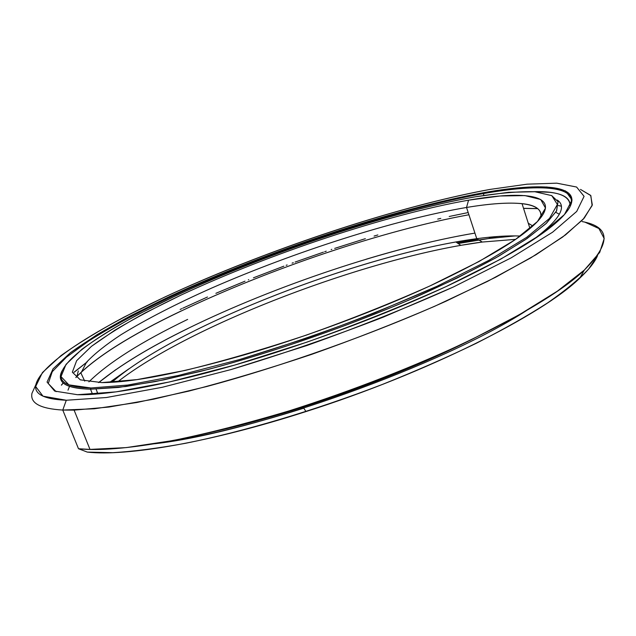 <?xml version="1.0" encoding="UTF-8"?>
<svg xmlns="http://www.w3.org/2000/svg" width="636" height="636" viewBox="0 0 636 636"><rect width="100%" height="100%" fill="white"/><g stroke="black" fill="none" stroke-linecap="round" stroke-linejoin="round"><path stroke-width="0.95" d="M88.905 381.839C108.645 362.472 141.558 341.659 187.644 319.407C141.558 341.659 108.645 362.472 88.905 381.839M98.572 382.554L115.816 369.643L98.731 382.562C120.268 365.032 150.072 346.962 188.137 328.359C274.99 285.803 389.653 247.253 474.925 233.094C441.527 238.715 405.275 247.42 366.161 259.226M530.742 227.879L529.756 227.871L530.742 227.879M482.255 242.046C370.685 256.634 191.245 324.32 117.644 381.862C186.626 327.945 348.782 264.926 460.822 245.345L482.255 242.046L476.762 238.691L466.53 207.471L468.557 200.173C386.521 214.65 269.759 253.692 181.037 295.08L145.413 312.793C123.861 324.527 105.886 335.713 91.481 346.334L76.638 360.684L72.337 372.195L80.311 379.843L101.784 382.594L80.311 379.843L72.337 372.195L76.638 360.684L91.481 346.334L115.013 330.1C134.299 318.636 156.313 306.957 181.037 295.08C269.759 253.692 386.521 214.65 468.557 200.173L500.214 195.983L524.931 195.594L540.711 199.497L545.497 208.083L537.468 221.519L515.359 239.573L479.027 261.507L429.833 285.993C391.498 303.062 350.5 319.383 306.83 334.957C263.296 349.434 222.711 361.256 185.092 370.43L137.074 379.605L101.784 382.594C132.24 382.578 179.893 373.3 244.741 354.769C306.894 336.587 376.679 310.559 431.359 285.286C486.922 259.075 522.434 237.657 537.905 221.05C561.993 194.775 525.654 190.204 468.557 200.173L466.53 207.471C512.664 199.799 544.79 201.747 540.64 217.862C542.309 209.808 536.108 205.062 522.037 203.639C508.275 202.32 489.776 203.6 466.53 207.471L476.762 238.691C493.576 236.417 508.108 235.535 520.359 236.035C508.108 235.535 493.576 236.417 476.762 238.691L482.255 242.046L515.685 239.343M96.219 393.605L105.107 393.215L90.384 393.628L96.219 393.605L97.419 392.515M109.591 382.403L128.957 368.793L109.591 382.403M477.692 239.263L457.205 242.865M515.359 235.892L488.933 238.492L458.166 243.524M115.704 378.992L111.244 382.315L115.704 378.992M98.803 382.562C120.347 365.048 150.12 346.994 188.137 328.415C150.12 346.994 120.347 365.048 98.803 382.562M181.491 310.885C268.933 269.092 383.81 230.256 468.923 214.761C383.81 230.256 268.933 269.092 181.491 310.885C130.658 335.077 95.456 357.305 75.875 377.561C95.456 357.305 130.658 335.077 181.491 310.885M523.555 208.393L537.802 208.664L523.555 208.393M67.996 390.17L69.491 386.418L67.996 390.17M75.811 377.514C95.4 357.249 130.611 335.029 181.451 310.837C130.611 335.029 95.4 357.249 75.811 377.514M92.299 393.644L90.519 389.192C65.54 388.405 56.063 382.268 62.09 370.788L60.666 374.89C58.711 383.858 68.664 388.628 90.519 389.192L90.94 387.984C69.149 387.467 59.212 382.753 61.143 373.849C66.883 351.247 135.595 311.974 215.89 277.9C297.012 243.652 391.204 213.219 463.946 198.893L475.346 196.794C389.351 212.162 268.543 252.595 176.037 295.645L138.807 314.097C116.221 326.355 97.284 338.058 81.996 349.22L66.033 364.364L61.016 376.607L68.855 384.86L90.94 387.984L127.741 385.058L178.191 375.534L239.446 359.571C284.324 345.984 329.408 330.442 374.699 312.96L436.988 286.28L488.75 260.41L526.703 237.323L549.488 218.426L557.375 204.466L551.81 195.642L534.82 191.73C518.682 191.372 498.863 193.066 475.346 196.794L508.625 192.303L534.82 191.73L551.81 195.642L557.375 204.466L549.488 218.426L526.703 237.323L488.75 260.41L436.988 286.28C396.49 304.35 353.123 321.633 306.878 338.137L239.446 359.571L178.191 375.534L127.741 385.058L90.94 387.984L90.519 389.192L118.59 387.435L155.558 381.536L200.276 371.456C265.443 354.737 343.726 327.953 410.721 299.31L457.014 278.099L495.762 257.874L525.567 239.557L545.783 223.848L556.428 211.184L558.066 201.739L551.587 195.522L558.026 201.612L556.619 210.826L546.515 223.164L527.172 238.452L498.521 256.308C474.989 269.29 447.577 282.821 416.286 296.893C351.207 325.091 274.315 351.883 208.918 369.238L163.683 379.899L125.658 386.537L90.519 389.192L92.299 393.644M559.322 214.252L555.785 212.305L559.322 214.252M537.698 208.576L523.531 208.322L537.698 208.576M530.686 227.927L529.772 227.919L530.686 227.927M498.648 236.425L489.171 237.586L498.648 236.425M478.821 239.947L488.933 238.492M476.762 238.691L455.901 241.974C341.731 262.175 171.696 329.496 111.928 382.276C175.584 326.061 363.601 253.772 476.762 238.691M466.53 207.471C394.574 219.659 294.15 251.951 211.661 288.076C176.22 303.841 145.994 319.399 120.991 334.735C105.95 344.64 94.478 353.799 86.56 362.194L80.939 373.078L84.723 381.107L80.939 373.078L86.56 362.194C94.478 353.799 105.95 344.64 120.991 334.735C145.994 319.399 176.22 303.841 211.661 288.076C294.15 251.951 394.574 219.659 466.53 207.471M62.773 410.061L66.295 400.251C44.146 399.289 33.978 394.153 35.807 384.844C41.944 359.26 119.727 315.202 208.465 277.646C298.252 239.859 401.928 206.454 482.533 190.808L490.245 189.385C395.417 206.787 265.975 250.202 165.114 296.877L124.346 316.959C99.431 330.354 78.323 343.241 61.008 355.611L42.437 372.553L35.664 386.505L42.994 396.18L66.295 400.251L106.371 397.524L162.307 387.276L230.963 369.58C281.549 354.332 332.397 336.826 383.5 317.062L453.476 286.947L511.074 257.898L552.597 232.204L576.717 211.43L584.079 196.341L576.598 187.032L556.77 183.168L527.188 184.17L490.245 189.385L527.188 184.17L556.77 183.168L576.598 187.032L584.079 196.341L576.717 211.43L552.597 232.204L511.074 257.898L453.476 286.947C408.05 307.339 359.221 326.856 306.981 345.491L230.963 369.58L162.307 387.276L106.371 397.524L66.295 400.251L62.773 410.061L78.498 448.746L62.773 410.061L94.343 408.781L136.78 402.516L188.789 391.116C227.545 381.044 268.384 368.832 311.322 354.483C354.332 339.203 395.457 323.136 434.682 306.274L487.486 281.406L530.663 257.946L562.677 237.021L583.045 219.428L592.116 205.579L590.836 195.61L580.493 189.417L590.661 195.379L592.315 204.903L584.261 218.084L565.603 234.827L535.957 254.766L495.659 277.232L445.947 301.233C372.871 334.011 283.577 365.843 206.835 386.489L153.697 399.17L108.947 407.048L74.102 410.125L62.773 410.061C40.211 408.717 29.948 403.121 31.975 393.279L35.807 384.844M550.601 188.343C534.057 186.825 511.646 188.574 483.352 193.59L483.599 192.692C392.73 209.172 267.104 251.268 169.971 296.328L130.793 315.687C106.92 328.574 86.79 340.928 70.397 352.757L53.019 368.88L47.064 382.061L54.648 391.076L77.433 394.71C109.805 395.497 173.111 383.762 249.773 360.612C316.704 340.435 390.099 312.642 447.696 285.85C506.081 258.137 544.122 235.312 561.819 217.369C592.569 185.752 549.107 180.926 483.599 192.692L483.352 193.59C540.505 183.478 580.938 185.656 569.443 207.877M483.352 193.59L483.932 195.379L483.352 193.59C399.193 208.751 284.682 246.196 191.11 287.552C151.448 305.407 116.261 323.597 88.961 340.84L66.398 357.201L52.247 371.726L48.264 383.54L56.135 391.673L48.264 383.54L52.247 371.726L66.398 357.201L88.961 340.84C116.261 323.597 151.448 305.407 191.11 287.552C284.682 246.196 399.193 208.751 483.352 193.59M558.448 205.563L561.206 206.12L558.448 205.563M561.214 206.159L558.495 205.611L561.214 206.159M468.199 212.551L449.191 216.494L468.199 212.551M440.796 218.387L439.15 218.768L440.796 218.387M437.711 219.102L439.102 218.776M374.079 236.067L377.864 234.946M468.168 341.246C396.506 376.91 297.06 412.518 219.046 430.445C245.544 424.268 273.56 416.485 303.094 407.088M526.33 310.694C442.123 365.239 254.4 432.456 154.707 443.761C196.333 438.236 246.029 426.374 303.785 408.169M582.131 221.574C610.544 226.782 611.283 242.936 584.357 270.038C546.531 306.87 427.122 366.956 302.76 406.571C204.156 438.482 118.034 453.19 78.498 448.746L87.307 452.093L78.498 448.746L89.994 449.406L126.262 447.601L172.785 440.573C208.401 433.275 247.054 423.417 288.752 410.999C352.249 390.814 416.055 365.875 470.64 340.061L519.191 314.796L557.446 291.105L584.317 270.077L599.7 252.428L604.2 238.548L598.921 228.539L585.207 222.282M87.307 452.093C126.341 456.608 210.301 442.481 305.98 411.572C426.629 373.221 542.516 314.645 579.746 278.178C588.888 269.608 594.819 262.096 597.554 255.624L588.634 269.06C579.022 279.244 565.325 290.549 547.524 302.959C527.403 315.877 503.64 329.329 476.261 343.305C447.092 357.368 415.753 371.09 382.244 384.494C314.192 410.665 243.008 431.78 185.299 443.34C157.664 448.34 133.52 451.449 112.858 452.681L87.307 452.093M87.283 361.797L73.951 372.291L87.283 361.797M63.218 382.888L61.398 385.122L63.218 382.888M180.139 309.454L181.793 308.667M182.771 308.214L207.503 296.988M215.882 293.331L217.949 292.449M218.108 292.377L245.011 281.184M248.334 279.848L248.74 279.689M253.43 277.821L283.887 266.158M286.152 265.315L287.154 264.95M292.083 263.145L293.331 262.7M295.104 262.056L323.43 252.15M324.678 251.729L326.252 251.196M331.157 249.558L331.833 249.336M334.703 248.39L362.965 239.414M363.236 239.327L365.342 238.683M77.433 394.71L54.648 391.076L47.064 382.061L53.019 368.88L70.397 352.757L96.998 334.727C118.519 322.086 142.846 309.287 169.971 296.328C267.104 251.268 392.73 209.172 483.599 192.692L518.897 187.803L546.944 187L565.468 190.895L572.058 199.998L564.426 214.586L540.878 234.517L500.945 259.035L445.979 286.645C402.795 305.98 356.446 324.479 306.934 342.144L234.827 365.032L169.526 381.942L116.054 391.871L77.433 394.71M78.308 370.907L77.004 376.202L78.308 370.907M532.571 240.162C559.203 220.279 567.439 206.907 557.271 200.046C567.439 206.907 559.203 220.279 532.571 240.162M570.15 206.422C570.373 195.999 558.249 191.078 533.779 191.659L549.425 192.287C563.774 193.805 570.691 198.512 570.15 206.422M522.037 203.639L529.971 228.539M98.731 382.562L115.816 369.643M61.143 373.849L60.666 374.89M97.833 393.565L96.068 389.145M460.822 245.345L455.901 241.974M89.994 449.406L74.102 410.125M305.98 411.572L302.76 406.571M579.746 278.178L584.357 270.038M61.43 385.17L63.29 382.959M74.213 372.211L87.275 361.828M532.849 226.019L528.278 223.228"/></g></svg>

